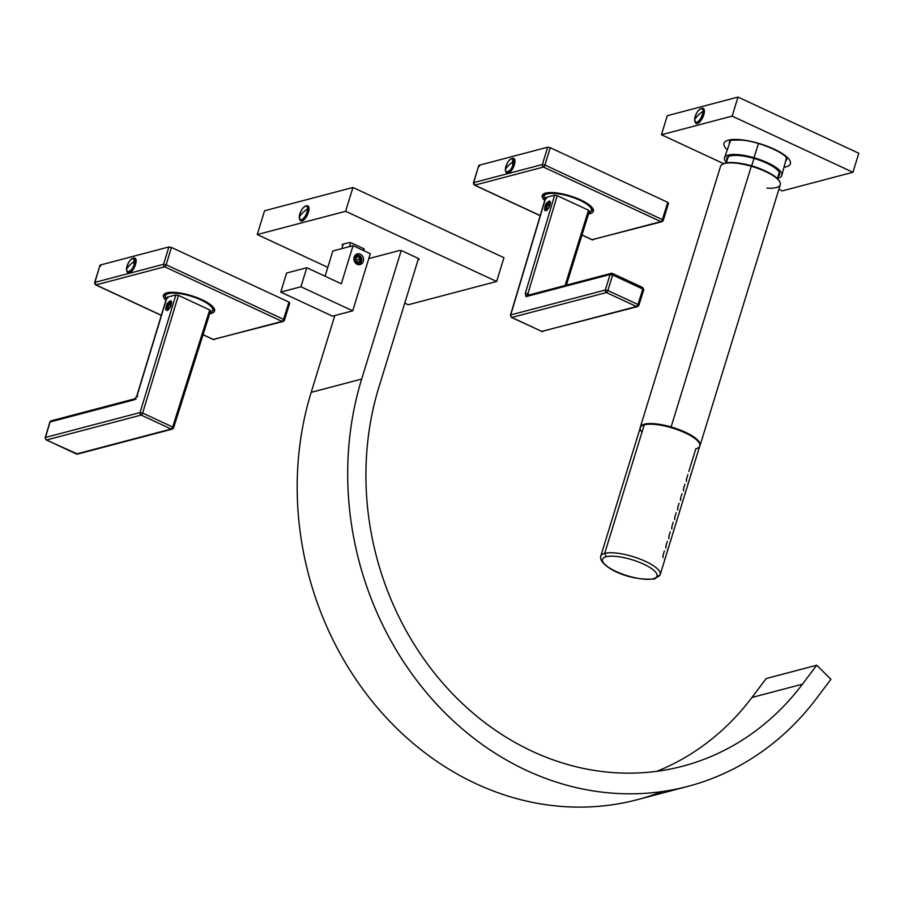 <?xml version="1.0" encoding="UTF-8"?>
<svg xmlns="http://www.w3.org/2000/svg" width="904" height="904" viewBox="0 0 904 904"><rect width="100%" height="100%" fill="white"/><g stroke="black" fill="none" stroke-linecap="round" stroke-linejoin="round"><path stroke-width="1.36" d="M308.603 208.824A8.079 3.288 -65.1 0 0 307.484 205.942A8.079 3.288 114.9 0 1 308.603 208.824L308.603 208.824A8.079 3.288 114.9 0 1 305.62 217.22A8.079 3.288 114.9 0 1 300.682 220.587A8.079 3.288 -65.1 0 0 305.62 217.22A8.079 3.288 -65.1 0 0 308.603 208.824L307.62 208.88A39.075 26.227 -178.9 0 0 302.851 212.7A39.075 26.227 -178.9 0 0 299.281 217.073A7.447 3.028 114.9 0 1 303.552 207.457A7.447 3.028 114.9 0 1 307.62 208.88A7.447 3.028 114.9 0 1 303.337 218.485A7.447 3.028 114.9 0 1 299.281 217.073A39.075 26.227 1.1 0 1 302.851 212.7A39.075 26.227 1.1 0 1 307.62 208.88L308.603 208.824M307.62 206.022A8.079 3.288 114.9 0 1 307.767 206.078A8.079 3.288 114.9 0 1 308.885 208.96A8.079 3.288 114.9 0 1 305.902 217.355A8.079 3.288 114.9 0 1 300.964 220.723A8.079 3.288 114.9 0 1 300.829 220.644A8.079 3.288 -65.1 0 0 305.801 217.502A8.079 3.288 -65.1 0 0 308.885 208.96A8.079 3.288 -65.1 0 0 307.62 206.022M299.281 217.073A7.447 3.028 -65.1 0 0 303.337 218.485A7.447 3.028 -65.1 0 0 307.62 208.88A7.447 3.028 -65.1 0 0 303.552 207.457A7.447 3.028 -65.1 0 0 299.281 217.073L299.281 217.073M300.964 220.723L300.682 220.587A8.079 3.288 114.9 0 1 299.687 219.13M299.281 217.491L299.213 217.265C300.637 209.897 303.394 206.123 307.484 205.942L307.767 206.078M305.733 206.135A8.079 3.288 114.9 0 1 307.484 205.942M514.681 161.262A8.079 3.288 -65.1 0 0 513.562 158.381A8.079 3.288 114.9 0 1 514.681 161.262L514.681 161.262A8.079 3.288 114.9 0 1 511.698 169.658A8.079 3.288 114.9 0 1 506.748 173.026A8.079 3.288 -65.1 0 0 511.698 169.658A8.079 3.288 -65.1 0 0 514.681 161.262L513.687 161.319A39.075 26.227 -178.9 0 0 508.929 165.138A39.075 26.227 -178.9 0 0 505.347 169.511A7.447 3.028 114.9 0 1 509.63 159.895A7.447 3.028 114.9 0 1 513.687 161.319A7.447 3.028 114.9 0 1 509.415 170.924A7.447 3.028 114.9 0 1 505.347 169.511A39.075 26.227 1.1 0 1 508.929 165.138A39.075 26.227 1.1 0 1 513.687 161.319L514.681 161.262M513.698 158.46A8.079 3.288 114.9 0 1 513.845 158.516A8.079 3.288 114.9 0 1 514.964 161.398A8.079 3.288 114.9 0 1 511.98 169.794A8.079 3.288 114.9 0 1 507.031 173.161A8.079 3.288 114.9 0 1 506.895 173.082A8.079 3.288 -65.1 0 0 511.879 169.941A8.079 3.288 -65.1 0 0 514.964 161.398A8.079 3.288 -65.1 0 0 513.698 158.46M505.347 169.511A7.447 3.028 -65.1 0 0 509.415 170.924A7.447 3.028 -65.1 0 0 513.687 161.319A7.447 3.028 -65.1 0 0 509.63 159.895A7.447 3.028 -65.1 0 0 505.347 169.511L505.347 169.511M507.031 173.161L506.748 173.026A8.079 3.288 114.9 0 1 505.765 171.568M505.359 169.929L505.291 169.703C506.703 162.336 509.46 158.562 513.562 158.381L513.845 158.516M511.811 158.573A8.079 3.288 114.9 0 1 513.562 158.381M703.956 111.339A8.079 3.288 -65.1 0 0 702.837 108.457A8.079 3.288 114.9 0 1 703.956 111.339L703.956 111.339A8.079 3.288 114.9 0 1 700.973 119.735A8.079 3.288 114.9 0 1 696.024 123.102A8.079 3.288 -65.1 0 0 700.973 119.735A8.079 3.288 -65.1 0 0 703.956 111.339L702.962 111.384A39.075 26.227 -178.9 0 0 698.204 115.203A39.075 26.227 -178.9 0 0 694.622 119.577A7.447 3.028 114.9 0 1 698.905 109.972A7.447 3.028 114.9 0 1 702.962 111.384A7.447 3.028 114.9 0 1 698.69 121A7.447 3.028 114.9 0 1 694.622 119.577A39.075 26.227 1.1 0 1 698.204 115.203A39.075 26.227 1.1 0 1 702.962 111.384L703.956 111.339M702.973 108.525A8.079 3.288 114.9 0 1 703.12 108.593A8.079 3.288 114.9 0 1 704.239 111.463A8.079 3.288 114.9 0 1 701.244 119.87A8.079 3.288 114.9 0 1 696.306 123.226A8.079 3.288 114.9 0 1 696.17 123.159A8.079 3.288 -65.1 0 0 701.154 120.017A8.079 3.288 -65.1 0 0 704.239 111.463A8.079 3.288 -65.1 0 0 702.973 108.525M694.622 119.577A7.447 3.028 -65.1 0 0 698.69 121A7.447 3.028 -65.1 0 0 702.962 111.384A7.447 3.028 -65.1 0 0 698.905 109.972A7.447 3.028 -65.1 0 0 694.622 119.577L694.622 119.577M696.306 123.226L696.024 123.102A8.079 3.288 114.9 0 1 695.04 121.644M694.634 119.995L694.566 119.78C695.978 112.401 698.736 108.627 702.837 108.457L703.12 108.593M701.086 108.638A8.079 3.288 114.9 0 1 702.837 108.457M135.837 260.985A8.079 3.288 -65.1 0 0 134.719 258.103A8.079 3.288 114.9 0 1 135.837 260.985L135.837 260.985A8.079 3.288 114.9 0 1 132.854 269.381A8.079 3.288 114.9 0 1 127.916 272.748A8.079 3.288 -65.1 0 0 132.854 269.381A8.079 3.288 -65.1 0 0 135.837 260.985L134.854 261.041A39.075 26.227 -178.9 0 0 130.086 264.861A39.075 26.227 -178.9 0 0 126.515 269.234A7.447 3.028 114.9 0 1 130.786 259.617A7.447 3.028 114.9 0 1 134.854 261.041A7.447 3.028 114.9 0 1 130.571 270.646A7.447 3.028 114.9 0 1 126.515 269.234A39.075 26.227 1.1 0 1 130.086 264.861A39.075 26.227 1.1 0 1 134.854 261.041L135.837 260.985M134.854 258.182A8.079 3.288 114.9 0 1 135.001 258.239A8.079 3.288 114.9 0 1 136.12 261.12A8.079 3.288 114.9 0 1 133.137 269.516A8.079 3.288 114.9 0 1 128.198 272.884A8.079 3.288 114.9 0 1 128.063 272.805A8.079 3.288 -65.1 0 0 133.035 269.663A8.079 3.288 -65.1 0 0 136.12 261.12A8.079 3.288 -65.1 0 0 134.854 258.182M126.515 269.234A7.447 3.028 -65.1 0 0 130.571 270.646A7.447 3.028 -65.1 0 0 134.854 261.041A7.447 3.028 -65.1 0 0 130.786 259.617A7.447 3.028 -65.1 0 0 126.515 269.234L126.515 269.234M128.198 272.884L127.916 272.748A8.079 3.288 114.9 0 1 126.922 271.29M126.515 269.652L126.447 269.426C127.871 262.058 130.628 258.284 134.719 258.103L135.001 258.239M132.967 258.295A8.079 3.288 114.9 0 1 134.719 258.103M175.885 294.907L167.048 297.235L175.885 294.907L140.063 412.552L45.46 437.457L50.093 421.965L134.075 399.851L137.035 395.794L167.048 297.235L137.035 395.794L134.075 399.851L50.093 421.965L45.46 437.457L140.063 412.552L175.885 294.907L178.45 295.405L175.885 294.907M45.381 437.988A1.955 0.576 16.6 0 1 45.211 437.649L46.262 439.977A1.955 0.791 -65.1 0 0 46.533 439.988L76.58 453.955A1.955 0.791 114.9 0 1 76.309 453.944L46.533 439.988L141.137 415.072L171.184 429.038L76.58 453.955A1.955 1.695 75.2 0 0 77.631 454.057A1.955 1.695 -104.8 0 1 76.58 453.955L171.184 429.038A1.955 1.695 75.2 0 0 173.342 428.021A1.955 1.695 -104.8 0 1 171.184 429.038L172.675 427.016A1.955 0.791 114.9 0 1 171.184 429.038L141.137 415.072A1.955 0.791 -65.1 0 0 142.629 413.049L141.137 415.072A1.955 1.695 -104.8 0 1 140.063 412.552L142.629 413.049L172.675 427.016A1.955 0.565 17.6 0 1 173.591 427.852A1.955 0.565 17.6 0 1 173.342 428.021A1.955 0.565 -162.4 0 0 173.591 427.852A1.955 0.565 -162.4 0 0 172.675 427.016L209.728 309.948L172.675 427.016L142.629 413.049L178.45 295.405L209.728 309.948L210.395 310.953L209.728 309.948L178.45 295.405L142.629 413.049L140.063 412.552A1.955 1.695 75.2 0 0 141.137 415.072L46.533 439.988A1.955 1.695 -104.8 0 1 45.46 437.457A1.955 0.576 -163.4 0 0 45.211 437.649A1.955 0.576 16.6 0 1 45.46 437.457A1.955 1.695 75.2 0 0 46.533 439.988L46.025 439.638M166.98 303.812C164.709 311.1 165.782 312.298 170.189 307.405C172.483 300.071 171.421 298.885 166.98 303.812L171.545 301.563L170.189 307.405L167.455 310.456L166.98 303.812L168.381 304.716L166.98 303.812M46.262 439.977L77.631 454.057L172.223 429.151L173.591 427.852L210.643 310.773L173.342 428.021M167.715 298.23L166.799 297.405L136.786 395.963L135.193 398.698L51.223 420.812A1.955 1.695 75.2 0 0 50.093 421.965A1.955 1.695 -104.8 0 1 51.223 420.812A1.955 1.695 75.2 0 1 52.262 420.914M49.957 422.439A1.955 0.576 16.6 0 1 49.844 422.145A1.955 0.576 16.6 0 1 50.093 421.965A1.955 0.576 -163.4 0 0 49.844 422.145L51.223 420.812M135.125 398.721A1.955 1.695 75.2 0 0 134.075 399.851L136.244 398.8M137.713 396.766L137.035 395.794M171.647 302.444A4.237 1.729 -65.1 0 0 168.381 304.716A4.237 1.729 -65.1 0 0 168.155 309.993A4.237 1.729 114.9 0 1 167.828 309.925A4.237 1.729 114.9 0 1 168.381 304.716A4.237 1.729 114.9 0 1 171.398 302.252A4.237 1.729 114.9 0 1 171.647 302.444M171.579 302.377L170.653 302.671A4.237 1.729 114.9 0 1 170.912 302.512A4.237 1.729 114.9 0 1 171.579 302.377M168.042 309.993A4.237 1.729 114.9 0 1 167.715 309.394A4.237 1.729 114.9 0 1 167.658 309.089M167.794 306.569A3.752 1.525 -65.1 0 0 167.579 308.852A3.752 1.525 -65.1 0 0 168.72 309.462A3.752 1.525 114.9 0 1 167.794 306.569A3.752 1.525 114.9 0 1 169.828 303.168A3.752 1.525 114.9 0 1 171.602 303.202A3.752 1.525 -65.1 0 0 170.415 302.761A3.752 1.525 -65.1 0 0 167.794 306.569M170.46 303.337L168.777 305.055L167.929 307.801L168.765 308.84L170.178 307.416L168.765 308.84L167.929 307.801L169.206 308.388L167.929 307.801L168.777 305.055L170.46 303.337L171.297 304.388L170.46 303.337M170.675 306.422L171.297 304.388L170.675 306.422M170.799 305.993L168.777 305.055L170.799 305.993M353.035 245.673L332.83 250.996L325.078 276.217L332.83 250.996L353.035 245.673L341.316 283.766L353.035 245.673L370.29 253.696L353.035 245.673M332.514 316.163L352.718 310.84L370.29 253.696L352.718 310.84L300.942 286.771L306.795 267.72L341.316 283.766L306.795 267.72L286.602 273.042L280.737 292.094L332.514 316.163L280.737 292.094L300.942 286.771L352.718 310.84L332.514 316.163M362.007 263.505A5.537 4.791 75.2 0 0 362.301 255.798A5.537 4.791 75.2 0 0 355.453 254.917A5.537 4.791 75.2 0 0 355.17 262.635A5.537 4.791 75.2 0 0 362.007 263.505L360.606 262.668A4.237 3.661 75.2 0 0 360.832 256.77A4.237 3.661 75.2 0 0 355.6 256.092L355.453 254.917A5.537 4.791 -104.8 0 1 362.301 255.798A5.537 4.791 -104.8 0 1 362.007 263.505A5.537 4.791 -104.8 0 1 355.17 262.635A5.537 4.791 -104.8 0 1 355.453 254.917L355.6 256.092A4.237 3.661 75.2 0 0 355.374 261.99A4.237 3.661 75.2 0 0 360.606 262.668L362.007 263.505M363.058 250.34L363.589 248.634L363.058 250.34M349.407 246.634L350.594 242.769L349.407 246.634M341.825 248.634L343.215 244.125L341.825 248.634M286.602 273.042L306.795 267.72L300.942 286.771L280.737 292.094L286.602 273.042M360.741 261.233A4.237 3.661 75.2 0 0 356.605 255.425A4.237 3.661 -104.8 0 1 360.741 261.233A4.237 3.661 -104.8 0 1 359.747 262.894A4.237 3.661 75.2 0 0 360.741 261.233L360.741 261.233M360.606 262.668L359.747 262.894L360.606 262.668A4.237 3.661 -104.8 0 1 359.182 263.471A4.237 3.661 -104.8 0 1 354.888 261.2A4.237 3.661 -104.8 0 1 355.6 256.092A4.237 3.661 -104.8 0 1 357.023 255.29A4.237 3.661 -104.8 0 1 361.317 257.561A4.237 3.661 -104.8 0 1 360.606 262.668M358.741 263.55A4.237 3.661 75.2 0 0 359.747 262.894A4.237 3.661 -104.8 0 1 358.741 263.55M356.436 262.985A3.752 3.243 75.2 0 0 359.024 256.397A3.752 3.243 75.2 0 0 354.876 257.064A3.752 3.243 -104.8 0 1 360.583 260.985A3.752 3.243 -104.8 0 1 356.436 262.985M358.312 256.792L355.735 257.165L354.888 259.911L356.628 262.296L359.204 261.923L360.052 259.177L358.312 256.792L355.634 257.504L358.312 256.792L360.052 259.177L357.216 259.923L355.577 257.685L357.216 259.923L360.052 259.177L359.204 261.923L356.628 262.296L354.888 259.911L355.735 257.165L358.312 256.792M356.526 262.149L357.216 259.923L356.526 262.149M816.707 665.231L766.208 678.531L816.707 665.231L802.447 684.17L751.947 697.47L766.208 678.531L751.947 697.47A280.409 242.634 -104.8 0 1 656.925 771.293A280.409 242.634 75.2 0 0 751.947 697.47L802.447 684.17L816.707 665.231L830.923 679.277L816.707 665.231M687.899 786.367L637.388 799.667A301.247 260.668 -104.8 0 1 371.42 700.397A301.247 260.668 -104.8 0 1 311.179 392.359L334.808 315.552L311.179 392.359L361.679 379.058A301.247 260.668 75.2 0 0 421.919 687.096A301.247 260.668 75.2 0 0 687.899 786.367A301.247 260.668 75.2 0 0 816.662 698.227L830.923 679.277L816.662 698.227A301.247 260.668 -104.8 0 1 484.431 746.071A301.247 260.668 -104.8 0 1 361.679 379.058L401.184 250.645L361.679 379.058L311.179 392.359A301.247 260.668 75.2 0 0 380.844 711.629A301.247 260.668 75.2 0 0 662.259 791.554M378.934 387.081A280.409 242.634 75.2 0 0 493.2 728.714A280.409 242.634 75.2 0 0 802.447 684.17A280.409 242.634 -104.8 0 1 682.588 766.219A280.409 242.634 -104.8 0 1 435.016 673.808A280.409 242.634 -104.8 0 1 378.934 387.081L418.484 258.533L378.934 387.081M754.004 157.725A29.956 8.757 17.1 0 1 778.514 169.387A29.956 8.757 17.1 0 1 777.508 178.257A29.956 8.757 -162.9 0 0 781.813 175.331A29.956 8.757 -162.9 0 0 754.004 157.725A29.956 8.757 -162.9 0 0 724.556 157.714A29.956 8.757 -162.9 0 0 726.477 162.55A29.956 8.757 17.1 0 1 754.004 157.725L758.411 143.521L754.004 157.725M739.506 155.59A27.606 8.068 -162.9 0 0 727.031 160.72A27.606 8.068 17.1 0 1 726.771 158.494A27.606 8.068 17.1 0 1 739.506 155.59A27.606 8.068 17.1 0 1 767.225 163.409A27.606 8.068 17.1 0 1 779.542 174.721A27.606 8.068 17.1 0 1 778.073 176.427A27.606 8.068 -162.9 0 0 769.993 164.81A27.606 8.068 -162.9 0 0 739.506 155.59M778.943 173.568A27.606 8.068 -162.9 0 0 779.53 173.161A27.606 8.068 17.1 0 1 778.943 173.568M727.663 157.206A27.606 8.068 -162.9 0 0 727.912 157.872A27.606 8.068 17.1 0 1 727.663 157.206M671.096 426.959L670.937 427.592L671.096 426.959A31.256 9.142 17.1 0 1 699.719 446.18A31.256 9.142 -162.9 0 0 700.08 445.412A31.256 9.142 -162.9 0 0 671.096 426.959A31.256 9.142 -162.9 0 0 640.337 427.038A31.256 9.142 -162.9 0 0 640.213 427.874A31.256 9.142 17.1 0 1 671.096 426.959L751.292 166.268L671.096 426.959M640.337 427.038L720.533 166.347A31.256 9.142 17.1 0 1 751.292 166.268A31.256 9.142 17.1 0 1 780.288 184.721L700.08 445.412M751.292 166.268A31.256 9.142 -162.9 0 0 722.793 164.11L723.55 163.76A30.6 8.95 17.1 0 1 751.461 165.861L751.461 165.861A30.6 8.95 17.1 0 1 779.248 180.89A30.6 8.95 17.1 0 1 779.44 181.252A30.6 8.95 -162.9 0 0 751.461 165.861A30.6 8.95 -162.9 0 0 723.189 163.94A30.6 8.95 17.1 0 1 723.55 163.76M766.987 188.1A31.256 9.142 -162.9 0 0 779.677 181.614L779.248 180.89M742.15 163.658A26.702 7.808 17.1 0 1 751.721 165.827A26.702 7.808 17.1 0 1 763.914 170.347A26.702 7.808 -162.9 0 0 751.721 165.827A26.702 7.808 -162.9 0 0 742.15 163.658M753.992 158.437L751.721 165.827L753.992 158.437M683.469 488.894L684.927 484.182M686.407 479.38L687.854 474.668M688.814 471.538L695.809 448.802A31.12 9.097 -162.9 0 0 685.119 432.846A31.12 9.097 -162.9 0 0 644.247 424.835L604.697 553.395A31.12 9.097 -162.9 0 0 600.731 556.231A31.12 9.097 17.1 0 1 604.697 553.395L606.121 556.785A28.521 8.339 -162.9 0 0 615.918 571.407A28.521 8.339 -162.9 0 0 653.366 578.741L654.767 578.888L656.259 577.362A31.12 9.097 -162.9 0 0 660.225 574.537A31.12 9.097 -162.9 0 0 639.58 558.887A31.12 9.097 -162.9 0 0 604.697 553.395L644.247 424.835A31.12 9.097 17.1 0 1 679.13 430.327A31.12 9.097 17.1 0 1 699.775 445.977L660.225 574.537L654.767 578.888L653.366 578.741A28.521 8.339 -162.9 0 0 643.569 564.119A28.521 8.339 -162.9 0 0 606.121 556.785L604.697 553.395A31.12 9.097 17.1 0 1 639.58 558.887A31.12 9.097 17.1 0 1 660.225 574.537M654.767 578.888C626.935 581.532 598.12 565.305 600.731 556.231L640.281 427.671A31.12 9.097 17.1 0 1 644.247 424.835A31.12 9.097 -162.9 0 0 641.976 432.248M662.96 555.564L664.417 550.852M665.898 546.039L667.344 541.327M668.824 536.513L670.271 531.801M671.751 526.987L673.209 522.275M674.689 517.472L676.135 512.76M677.616 507.946L679.062 503.234M680.542 498.42L681.989 493.708M670.96 539.281L670.452 541.168L670.96 539.281M682.678 501.189L682.17 503.076L682.678 501.189M676.825 520.229L676.305 522.116L676.825 520.229M679.751 510.715L679.243 512.591L679.751 510.715M673.887 529.755L673.378 531.642L673.887 529.755M680.509 500.511L680.746 498.511M677.582 510.037L677.808 508.037M674.644 519.563L674.881 517.563M671.717 529.077L671.954 527.088M668.79 538.603L669.028 536.603M665.852 548.129L666.09 546.129M662.926 557.644L663.163 555.655M686.362 481.47L686.599 479.47M683.435 490.985L683.673 488.996M688.023 484.024L687.944 483.324M690.961 474.498L690.871 473.798M685.096 493.55L685.017 492.849M667.525 550.683L667.434 549.982M664.587 560.209L664.508 559.508M653.366 578.741A28.521 8.339 17.1 0 1 615.918 571.407A28.521 8.339 17.1 0 1 606.121 556.785A28.521 8.339 17.1 0 1 643.569 564.119A28.521 8.339 17.1 0 1 653.366 578.741M168.517 293.608A24.747 7.232 17.1 0 1 200.473 299.732A24.747 7.232 17.1 0 1 210.101 312.49A24.747 7.232 -162.9 0 0 212.666 310.411A24.747 7.232 -162.9 0 0 196.247 297.981A24.747 7.232 -162.9 0 0 168.517 293.608L168.822 292.647L168.517 293.608A24.747 7.232 -162.9 0 0 165.364 295.857A24.747 7.232 -162.9 0 0 166.313 299.009A24.747 7.232 17.1 0 1 168.517 293.608M212.677 309.111A24.747 7.232 -162.9 0 0 213.412 307.993A24.747 7.232 17.1 0 1 213.4 308.038L212.666 310.411M165.364 295.857L166.099 293.484A24.747 7.232 17.1 0 1 166.11 293.438A24.747 7.232 -162.9 0 0 166.087 294.783M213.796 308.998A1.299 1.243 5.5 0 0 213.751 309.224L213.706 309.428A25.448 7.435 17.1 0 1 212.406 310.965A25.448 7.435 -162.9 0 0 213.706 309.428A25.448 7.435 -162.9 0 0 213.739 309.304M165.274 296.467A25.448 7.435 17.1 0 1 164.969 294.907L165.206 294.173L164.969 294.907A25.448 7.435 17.1 0 1 165.059 294.455A25.448 7.435 -162.9 0 0 164.969 294.907A25.448 7.435 -162.9 0 0 165.274 296.467M214.677 310.535A26.747 7.82 17.1 0 1 209.705 313.733A26.747 7.82 -162.9 0 0 214.677 310.535A1.299 1.243 -174.5 0 1 213.751 309.224A1.299 1.243 5.5 0 0 214.677 310.535A26.747 7.82 -162.9 0 0 189.772 295.201A26.747 7.82 -162.9 0 0 163.353 295.732A1.299 1.243 5.5 0 0 164.969 294.907A1.299 1.243 -174.5 0 1 163.353 295.732A26.747 7.82 17.1 0 1 189.772 295.201A26.747 7.82 17.1 0 1 214.677 310.535M165.929 300.264A26.747 7.82 17.1 0 1 163.353 295.732A26.747 7.82 -162.9 0 0 165.929 300.264M95.564 283.37L94.897 282.376A1.955 1.695 75.2 0 0 95.971 284.896A1.955 0.791 114.9 0 1 95.7 284.884A1.955 0.791 -65.1 0 0 95.971 284.896L161.353 315.293L95.971 284.896A1.955 1.695 -104.8 0 1 94.897 282.376L163.601 264.273A1.955 1.695 75.2 0 0 164.675 266.804L282.059 321.383L213.355 339.475L203.072 334.695L213.355 339.475L282.059 321.383A1.955 1.695 75.2 0 0 284.229 320.355A1.955 1.695 -104.8 0 1 282.059 321.383L164.675 266.804L95.971 284.896L164.675 266.804A1.955 0.791 -65.1 0 0 166.166 264.782L283.551 319.349A1.955 0.791 114.9 0 1 282.059 321.383A1.955 0.791 -65.1 0 0 283.551 319.349L284.229 320.355A1.955 0.565 -162.4 0 0 284.477 320.185L284.229 320.355M100.739 266.07L100.061 265.075L168.878 246.95L171.444 247.447L166.166 264.782L163.601 264.273L168.878 246.95L163.601 264.273L94.897 282.376A1.955 0.576 -163.4 0 0 94.649 282.556L100.061 265.075L168.878 246.95L171.444 247.447L289.009 302.106L289.687 303.111L289.009 302.106L283.551 319.349L166.166 264.782A1.955 0.791 114.9 0 1 164.675 266.804A1.955 1.695 -104.8 0 1 163.601 264.273L166.166 264.782L171.444 247.447L289.009 302.106L283.551 319.349A1.955 0.565 -162.4 0 1 284.477 320.185L283.11 321.485L213.084 339.452A1.955 0.791 -65.1 0 0 213.355 339.475A1.955 1.695 75.2 0 0 214.406 339.576A1.955 1.695 -104.8 0 1 213.355 339.475A1.955 0.791 114.9 0 1 213.084 339.452A1.955 0.791 114.9 0 1 212.892 339.26M161.319 315.394L95.7 284.884A1.955 0.791 114.9 0 1 95.462 284.545M134.029 268.285L133.882 257.922L136.086 259.425L134.029 268.285L129.86 272.974L127.374 272.375L134.029 268.285M284.477 320.185L289.687 303.111M95.7 284.884L94.649 282.556L100.061 265.075L94.897 282.376M348.82 242.656A2.61 0.757 17.1 0 1 352.232 243.323L363.024 248.34A2.61 0.757 17.1 0 1 364.255 249.436A2.61 0.757 17.1 0 1 363.916 249.673L363.205 249.854L363.916 249.673A2.61 0.757 -162.9 0 0 363.024 248.34L352.232 243.323A2.61 0.757 -162.9 0 0 348.82 242.656L342.503 244.317L348.82 242.656M342.842 245.346A2.61 0.757 17.1 0 1 342.175 244.555A2.61 0.757 17.1 0 1 342.503 244.317A2.61 0.757 -162.9 0 0 342.842 245.346M368.787 258.6L399.398 250.544A2.61 0.757 17.1 0 1 402.822 251.21L417.919 258.228A2.61 0.757 17.1 0 1 419.151 259.324A2.61 0.757 17.1 0 1 418.823 259.561L418.111 259.753L418.823 259.561A2.61 0.757 -162.9 0 0 417.919 258.228L402.822 251.21A2.61 0.757 -162.9 0 0 399.398 250.544L368.787 258.6M345.633 211.287L496.635 281.483L408.258 304.761L404.766 303.145L408.258 304.761L496.635 281.483L345.633 211.287L352.955 187.478L503.957 257.685L496.635 281.483L503.957 257.685L352.955 187.478L345.633 211.287L257.244 234.565L345.633 211.287M327.802 267.358L257.244 234.565L264.567 210.756L352.955 187.478L264.567 210.756L257.244 234.565L327.802 267.358M300.083 220.169A8.339 3.39 -65.1 0 0 306.784 216.124A8.339 3.39 -65.1 0 0 306.784 205.762A8.339 3.39 114.9 0 1 308.885 207.276A8.339 3.39 114.9 0 1 306.784 216.124A8.339 3.39 114.9 0 1 302.591 220.802A8.339 3.39 114.9 0 1 300.083 220.169M729.505 141.657A30.555 8.938 -162.9 0 0 729.856 142.482A30.555 8.938 17.1 0 1 729.505 141.657M785.983 159.748A30.555 8.938 -162.9 0 0 786.751 159.262A30.555 8.938 17.1 0 1 785.983 159.748M729.969 140.888A29.956 8.757 -162.9 0 0 729.471 143.6A29.956 8.757 17.1 0 1 731.935 139.566M786.796 158.369A29.956 8.757 17.1 0 1 785.678 160.901A29.956 8.757 -162.9 0 0 786.796 158.369M730.036 140.809L729.935 140.911C728.861 140.323 732.556 140.052 741.02 140.086A5.209 2.938 -85 0 1 740.014 139.657A34.725 10.159 17.1 0 1 781.858 153.284A34.725 10.159 17.1 0 1 783.971 167.285A34.725 10.159 -162.9 0 0 781.858 153.284A34.725 10.159 -162.9 0 0 740.014 139.657A5.209 2.938 95 0 0 741.02 140.086C757.733 140.945 784.819 152.765 786.808 158.415L786.785 158.268M727.291 149.849A34.725 10.159 17.1 0 1 740.014 139.657A34.725 10.159 -162.9 0 0 727.291 149.849M732.138 116.119L852.935 172.28L782.231 190.902L778.864 189.343L782.231 190.902L852.935 172.28L732.138 116.119L737.992 97.078L858.8 153.239L852.935 172.28L858.8 153.239L737.992 97.078L732.138 116.119L661.434 134.741L732.138 116.119M723.697 163.692L661.434 134.741L667.288 115.701L737.992 97.078L667.288 115.701L661.434 134.741L723.697 163.692M695.436 122.684A8.339 3.39 -65.1 0 0 702.137 118.627A8.339 3.39 -65.1 0 0 702.125 108.277A8.339 3.39 114.9 0 1 704.227 109.779A8.339 3.39 114.9 0 1 702.137 118.627A8.339 3.39 114.9 0 1 697.933 123.317A8.339 3.39 114.9 0 1 695.436 122.684M547.304 193.863A24.747 7.232 17.1 0 1 579.238 199.976A24.747 7.232 17.1 0 1 588.899 212.734A24.747 7.232 -162.9 0 0 591.442 210.666A24.747 7.232 -162.9 0 0 575.034 198.225A24.747 7.232 -162.9 0 0 547.304 193.863L547.598 192.902L547.304 193.863A24.747 7.232 -162.9 0 0 544.14 196.112A24.747 7.232 -162.9 0 0 545.101 199.264A24.747 7.232 17.1 0 1 547.304 193.863M591.442 210.666L592.176 208.282A24.747 7.232 17.1 0 1 592.176 208.282A24.747 7.232 -162.9 0 1 591.453 209.366M544.14 196.112L544.875 193.727A24.747 7.232 17.1 0 1 544.886 193.693A24.747 7.232 -162.9 0 0 544.863 195.027M592.572 209.242A1.299 1.243 5.5 0 0 592.527 209.479L592.482 209.671A25.448 7.435 17.1 0 1 591.182 211.208A25.448 7.435 -162.9 0 0 592.482 209.671A25.448 7.435 -162.9 0 0 592.515 209.547M544.05 196.71A25.448 7.435 17.1 0 1 543.745 195.162L543.982 194.428L543.745 195.162A25.448 7.435 17.1 0 1 543.835 194.71A25.448 7.435 -162.9 0 0 543.745 195.162A25.448 7.435 -162.9 0 0 544.05 196.71M593.453 210.79A26.747 7.82 17.1 0 1 588.504 213.988A26.747 7.82 -162.9 0 0 593.453 210.79A1.299 1.243 -174.5 0 1 592.527 209.479A1.299 1.243 5.5 0 0 593.453 210.79A26.747 7.82 -162.9 0 0 568.548 195.456A26.747 7.82 -162.9 0 0 542.14 195.987A1.299 1.243 5.5 0 0 543.745 195.162A1.299 1.243 -174.5 0 1 542.14 195.987A26.747 7.82 17.1 0 1 568.548 195.456A26.747 7.82 17.1 0 1 593.453 210.79M544.716 200.518A26.747 7.82 17.1 0 1 542.14 195.987A26.747 7.82 -162.9 0 0 544.716 200.518M474.351 183.625L473.673 182.619A1.955 1.695 75.2 0 0 474.747 185.15A1.955 0.791 114.9 0 1 474.476 185.139A1.955 0.791 -65.1 0 0 474.747 185.15L540.219 215.581L474.747 185.15A1.955 1.695 -104.8 0 1 473.673 182.619L542.377 164.528A1.955 1.695 75.2 0 0 543.451 167.059L660.847 221.627L592.131 239.718L581.973 234.995L592.131 239.718L660.847 221.627A1.955 1.695 75.2 0 0 663.005 220.61A1.955 1.695 -104.8 0 1 660.847 221.627L543.451 167.059L474.747 185.15L543.451 167.059A1.955 0.791 -65.1 0 0 544.942 165.025L662.338 219.604A1.955 0.791 114.9 0 1 660.847 221.627A1.955 0.791 -65.1 0 0 662.338 219.604L663.005 220.61A1.955 0.565 -162.4 0 0 663.254 220.429L663.005 220.61M479.515 166.325L478.849 165.319L547.654 147.205L550.22 147.702L544.942 165.025L542.377 164.528L547.654 147.205L542.377 164.528L473.673 182.619A1.955 0.576 -163.4 0 0 473.425 182.8L478.849 165.319L547.654 147.205L550.22 147.702L667.796 202.36L668.463 203.366L667.796 202.36L662.338 219.604L544.942 165.025A1.955 0.791 114.9 0 1 543.451 167.059A1.955 1.695 -104.8 0 1 542.377 164.528L544.942 165.025L550.22 147.702L667.796 202.36L662.338 219.604A1.955 0.565 -162.4 0 1 663.254 220.429L661.886 221.729L591.86 239.707A1.955 0.791 -65.1 0 0 592.131 239.718A1.955 1.695 75.2 0 0 593.182 239.82A1.955 1.695 -104.8 0 1 592.131 239.718A1.955 0.791 114.9 0 1 591.86 239.707A1.955 0.791 114.9 0 1 591.679 239.503M540.185 215.683L474.476 185.139A1.955 0.791 114.9 0 1 474.238 184.789M512.805 168.54L512.557 158.2L514.873 159.68L512.805 168.54L508.636 173.229L506.116 172.562L512.805 168.54M663.254 220.429L668.463 203.366M474.476 185.139L473.425 182.8L478.849 165.319L473.673 182.619M548.965 207.649L546.231 210.711L545.756 204.067L547.169 204.959A4.237 1.729 -65.1 0 0 546.931 210.248A4.237 1.729 114.9 0 1 546.604 210.18A4.237 1.729 114.9 0 1 547.169 204.959L545.756 204.067L550.321 201.818L548.965 207.649C551.27 200.326 550.197 199.129 545.756 204.067C543.496 211.355 544.558 212.542 548.965 207.649L547.553 209.095L546.705 208.044L547.553 205.298L549.587 206.248L547.553 205.298L549.236 203.592L550.084 204.632L549.451 206.666L550.084 204.632L549.236 203.592L547.553 205.298L546.705 208.044L547.993 208.643L546.705 208.044L547.553 209.095L548.954 207.66M550.423 202.699A4.237 1.729 -65.1 0 0 547.169 204.959L547.169 204.959A4.237 1.729 114.9 0 1 550.174 202.507A4.237 1.729 114.9 0 1 550.423 202.699M546.445 209.344A4.237 1.729 -65.1 0 0 546.818 210.237A4.237 1.729 114.9 0 1 546.502 209.638A4.237 1.729 114.9 0 1 546.445 209.344M546.491 198.484L545.824 197.479L554.66 195.151L525.258 293.551L526.083 296.614L610.064 274.5L605.33 290.026L510.726 314.931L545.824 197.479L510.726 314.931L605.33 290.026L610.064 274.5L526.083 296.614L525.258 293.551L554.66 195.151L557.226 195.659L527.834 294.037A1.955 0.576 -163.4 0 0 525.258 293.551L527.834 294.037L528.252 295.563L526.083 296.614A1.955 1.695 -104.8 0 1 527.202 295.461L611.183 273.347A1.955 1.695 75.2 0 0 610.064 274.5L612.629 274.997L607.895 290.523L605.33 290.026A1.955 1.695 75.2 0 0 606.403 292.546L511.8 317.462A1.955 1.695 -104.8 0 1 510.726 314.931A1.955 0.576 -163.4 0 0 510.477 315.123A1.955 0.576 16.6 0 1 510.726 314.931A1.955 1.695 75.2 0 0 511.8 317.462L511.291 317.112M550.366 202.632A4.237 1.729 -65.1 0 0 549.429 202.914A4.237 1.729 114.9 0 1 549.688 202.767A4.237 1.729 114.9 0 1 550.366 202.632M612.234 273.449A1.955 1.695 75.2 0 0 611.183 273.347A1.955 1.695 -104.8 0 1 612.234 273.449L612.505 273.471A1.955 0.791 -65.1 0 0 612.234 273.449L612.629 274.997L610.064 274.5A1.955 1.695 -104.8 0 1 611.183 273.347L612.505 273.471A1.955 0.791 -65.1 0 1 612.629 274.997L642.834 289.043L637.941 304.49L607.895 290.523L606.403 292.546A1.955 1.695 -104.8 0 1 605.33 290.026L607.895 290.523L612.629 274.997L642.834 289.043L642.439 287.495A1.955 0.791 114.9 0 1 642.71 287.506A1.955 0.791 114.9 0 1 642.834 289.043A1.955 0.565 17.6 0 1 643.75 289.868A1.955 0.565 -162.4 0 0 642.834 289.043L637.941 304.49A1.955 0.791 114.9 0 1 636.45 306.512L541.846 331.429L511.8 317.462L606.403 292.546L636.45 306.512L606.403 292.546A1.955 0.791 -65.1 0 0 607.895 290.523L637.941 304.49A1.955 0.565 17.6 0 1 638.857 305.326A1.955 0.565 17.6 0 1 638.608 305.495L643.501 290.048A1.955 0.565 -162.4 0 0 643.75 289.868A1.955 0.565 17.6 0 1 643.501 290.048M545.575 197.66L510.477 315.123A1.955 0.576 16.6 0 0 510.647 315.462M528.252 295.563L527.834 294.037L529.574 294.84L527.834 294.037L557.226 195.659L588.504 210.203L565.102 285.483L588.504 210.203L589.182 211.197L588.504 210.203L557.226 195.659L554.66 195.151L545.824 197.479M638.608 305.495A1.955 0.565 -162.4 0 0 638.857 305.326A1.955 0.565 -162.4 0 0 637.941 304.49L636.45 306.512A1.955 1.695 75.2 0 0 638.608 305.495A1.955 1.695 -104.8 0 1 636.45 306.512L541.846 331.429A1.955 1.695 75.2 0 0 542.897 331.531A1.955 1.695 -104.8 0 1 541.846 331.429L511.528 317.451A1.955 0.791 -65.1 0 0 511.8 317.462L541.846 331.429A1.955 0.791 114.9 0 1 541.575 331.418A1.955 0.791 114.9 0 1 541.383 331.214M566.175 285.201L589.431 211.027L566.39 285.144M546.57 206.824A3.752 1.525 -65.1 0 0 546.355 209.095A3.752 1.525 -65.1 0 0 547.496 209.717A3.752 1.525 114.9 0 1 546.57 206.824A3.752 1.525 114.9 0 1 548.604 203.411A3.752 1.525 114.9 0 1 550.389 203.457A3.752 1.525 -65.1 0 0 549.191 203.016A3.752 1.525 -65.1 0 0 546.57 206.824M300.682 220.587L299.213 217.265M506.748 173.026L505.291 169.703M696.024 123.102L694.566 119.78M127.916 272.748L126.447 269.426M45.211 437.649L49.844 422.145M728.24 156.787L726.364 162.912M779.282 172.494L777.395 178.608M730.5 140.64L724.556 157.714M786.491 157.872L781.813 175.331M213.751 309.224L212.203 306.399L207.897 303.009L199.377 298.648L190.947 295.608L173.76 292.421L168.065 292.783L165.059 294.455M213.084 339.452L203.05 334.796M592.527 209.479L590.99 206.654L586.685 203.253L578.164 198.891L569.735 195.863L552.547 192.676L546.852 193.038L543.835 194.71M591.86 239.707L581.95 235.096M511.528 317.451L510.477 315.123M541.575 331.418L637.501 306.625L638.857 305.326L643.75 289.868L642.71 287.506L612.505 273.471"/></g></svg>
